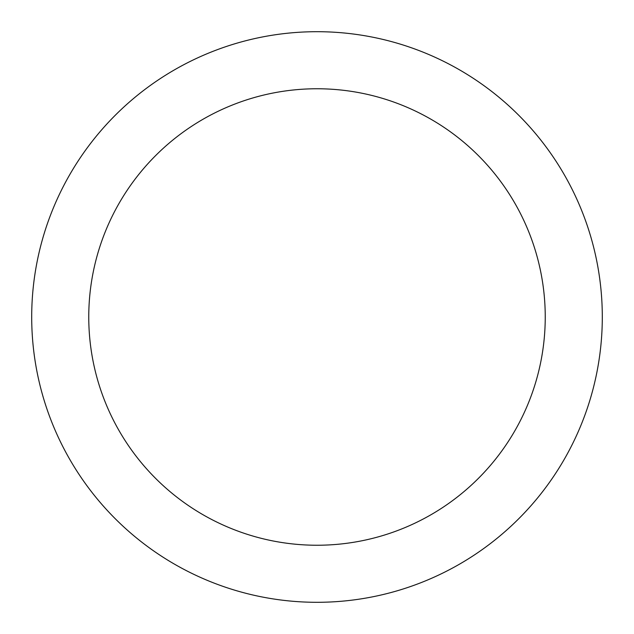 <?xml version="1.0" encoding="UTF-8"?>
<svg xmlns="http://www.w3.org/2000/svg" width="634" height="634" viewBox="0 0 634 634"><rect width="100%" height="100%" fill="white"/><g stroke="black" fill="none" stroke-linecap="round" stroke-linejoin="round"><path stroke-width="0.95" d="M317 31.7A285.3 285.3 0 0 1 602.3 317A285.3 285.3 0 0 1 317 602.3A285.3 285.3 0 0 1 31.7 317A285.3 285.3 0 0 1 317 31.7M317 545.24A228.24 228.24 0 0 1 88.76 317A228.24 228.24 0 0 1 317 88.76A228.24 228.24 0 0 1 545.24 317A228.24 228.24 0 0 1 317 545.24"/></g></svg>
